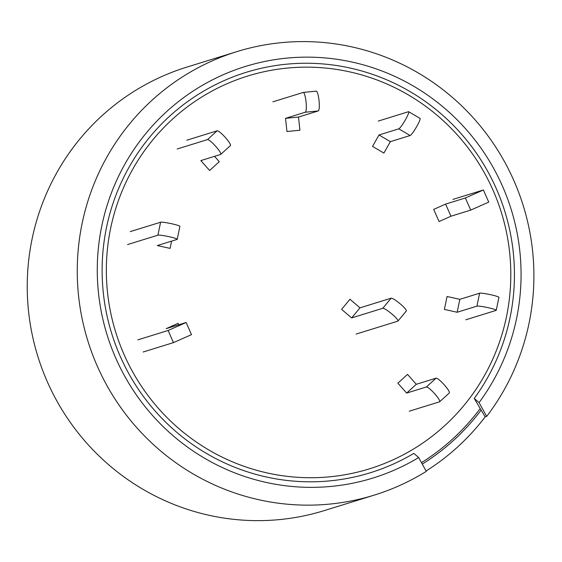 <?xml version="1.0" encoding="UTF-8"?>
<svg xmlns="http://www.w3.org/2000/svg" width="562" height="562" viewBox="0 0 562 562"><rect width="100%" height="100%" fill="white"/><g stroke="black" fill="none" stroke-linecap="round" stroke-linejoin="round"><path stroke-width="0.84" d="M236.911 51.613A232.141 227.954 72.8 0 0 87.82 340.79A232.141 227.954 72.8 0 0 374.243 495.122L324.225 510.612A232.141 227.954 72.8 0 1 37.802 356.28A232.141 227.954 72.8 0 1 186.893 67.096L236.911 51.613A232.141 227.954 72.8 0 1 528.744 226.711A232.141 227.954 72.8 0 1 486.692 416.386L479.063 402.589L474.244 398.423L481.121 410.091A223.852 219.812 72.8 0 1 422.273 464.1M374.243 495.122A232.141 227.954 72.8 0 0 426.284 471.356L418.655 457.559A215.45 211.558 -107.2 0 1 99.6 301.871A215.45 211.558 -107.2 0 1 360.797 64.173A215.45 211.558 -107.2 0 1 479.063 402.589M418.655 457.559L413.836 453.394A209.612 205.825 -107.2 0 1 104.335 300.965A209.612 205.825 -107.2 0 1 358.149 69.99A209.612 205.825 -107.2 0 1 474.244 398.423M486.692 416.386L485.196 416.849A232.141 227.954 -107.2 0 1 426.087 471.005M349.964 299.258L341.612 309.346L351.636 317.923L359.989 307.836L349.964 299.258M406.171 311.067A9.947 1.581 -140.4 0 0 406.319 310.976A9.947 1.581 -140.4 0 0 400.06 303.74A9.947 1.581 -140.4 0 0 391.138 298.19L359.989 307.836M356.139 334.06L397.826 321.155A9.947 1.581 -140.4 0 0 397.966 321.064A9.947 1.581 -140.4 0 0 391.707 313.828A9.947 1.581 -140.4 0 0 382.785 308.278L351.636 317.923M407.527 374.39L397.868 383.186L406.628 393.084L416.294 384.289L407.527 374.39M409.241 411.201L439.547 401.816A9.947 1.707 -132.3 0 0 439.667 401.753A9.947 1.707 -132.3 0 0 434.503 393.533A9.947 1.707 -132.3 0 0 426.396 386.965L406.628 393.084M449.207 393.021A9.947 1.707 -132.3 0 0 449.333 392.95A9.947 1.707 -132.3 0 0 444.17 384.738A9.947 1.707 -132.3 0 0 436.063 378.17L416.294 384.289M110.911 313.758A205.615 201.906 -107.2 0 1 370.386 77.626A205.615 201.906 -107.2 0 1 444.423 425.926A205.615 201.906 -107.2 0 1 110.911 313.758M421.472 462.652A222.194 218.182 72.8 0 0 480.004 408.834M485.196 416.849L481.121 410.091M447.064 296.483L444.401 309.423L457.173 312.261L459.835 299.328L447.064 296.483M465.793 319.785L496.098 310.4A9.947 0.92 -168.3 0 0 496.26 310.28A9.947 0.92 -168.3 0 0 487.514 307.54A9.947 0.92 -168.3 0 0 476.941 306.142L457.173 312.261M496.26 310.28L498.93 297.347A9.947 0.92 -168.3 0 0 490.183 294.6A9.947 0.92 -168.3 0 0 479.604 293.202L459.835 299.328M433.702 209.394L439.048 221.533L450.949 216.23L445.603 204.09L433.702 209.394M452.916 199.398L483.404 189.977L488.75 202.116L470.717 210.104L450.949 216.23M483.404 189.977L465.371 197.972L445.603 204.09M372.543 146.387L383.867 153.089L390.351 141.659L379.027 134.964L372.543 146.387M419.842 118.406A9.947 1.279 120.6 0 1 420.046 118.413A9.947 1.279 120.6 0 1 416.435 127.019A9.947 1.279 120.6 0 1 410.119 135.54L390.351 141.659M378.219 121.09L408.518 111.705A9.947 1.279 120.6 0 1 408.722 111.712A9.947 1.279 120.6 0 1 405.111 120.317A9.947 1.279 120.6 0 1 398.795 128.839L379.027 134.964M286.95 131.529L299.918 130.229L298.513 117.051L285.538 118.343L286.95 131.529M303.332 92.442L316.167 91.156A9.947 1.848 84.3 0 1 316.23 91.142A9.947 1.848 84.3 0 1 319.04 100.675A9.947 1.848 84.3 0 1 318.282 110.932L298.513 117.051M272.886 101.834L303.192 92.449A9.947 1.848 84.3 0 1 303.262 92.435A9.947 1.848 84.3 0 1 306.065 101.968A9.947 1.848 84.3 0 1 305.307 112.224L285.538 118.343M177.163 148.993L207.469 139.608A9.947 1.707 47.7 0 1 215.576 146.183A9.947 1.707 47.7 0 1 220.74 154.395A9.947 1.707 47.7 0 1 220.62 154.466L200.852 160.584L209.612 170.49L219.278 161.694L214.543 156.348M186.83 140.198L217.136 130.813A9.947 1.707 47.7 0 1 225.243 137.388A9.947 1.707 47.7 0 1 230.406 145.6A9.947 1.707 47.7 0 1 230.287 145.67M127.609 244.554L157.915 235.169A9.947 0.92 11.7 0 1 168.488 236.567A9.947 0.92 11.7 0 1 177.241 239.307A9.947 0.92 11.7 0 1 177.072 239.426L157.304 245.552L170.075 248.39L171.572 241.133M130.279 231.614L160.584 222.229A9.947 0.92 11.7 0 1 171.157 223.634A9.947 0.92 11.7 0 1 179.91 226.374L177.241 239.307M178.723 324.773L178.091 323.347L166.19 328.651L186.141 322.497L168.108 330.484L137.802 339.87M143.155 352.009L173.461 342.623L191.487 334.629L186.141 322.497M382.785 308.278L391.138 298.19M426.396 386.965L436.063 378.17M476.941 306.142L479.604 293.202M470.717 210.104L465.371 197.972M410.119 135.54L398.795 128.839M318.282 110.932L305.307 112.224M207.469 139.608L217.136 130.813M157.915 235.169L160.584 222.229M173.461 342.623L168.108 330.484M406.319 310.976L397.966 321.064M449.333 392.95L439.667 401.753M408.722 111.712L420.046 118.413M303.262 92.435L316.23 91.142M220.74 154.395L230.406 145.6"/></g></svg>
